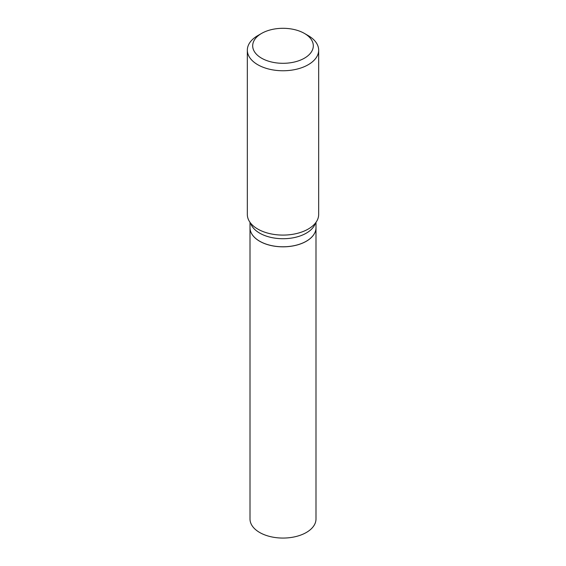 <?xml version="1.0" encoding="UTF-8"?>
<svg xmlns="http://www.w3.org/2000/svg" width="566" height="566" viewBox="0 0 566 566"><rect width="100%" height="100%" fill="white"/><g stroke="black" fill="none" stroke-linecap="round" stroke-linejoin="round"><path stroke-width="0.85" d="M259.709 241.229L259.674 241.208A32.991 19.046 0 0 0 306.326 241.208A32.934 19.018 0 0 1 306.291 241.229A32.934 19.018 0 0 1 259.709 241.229L259.674 241.208A32.991 19.046 0 0 1 250.009 227.737A32.991 19.046 0 0 0 250.009 227.78L250.009 519.022A32.991 19.046 0 0 0 270.378 536.618A32.991 19.046 0 0 0 306.326 532.486A32.991 19.046 0 0 0 315.991 519.022L315.991 227.78A32.991 19.046 0 0 0 315.991 227.758L315.991 222.325M250.009 227.78A32.991 19.046 0 0 0 270.378 245.382A32.991 19.046 0 0 0 306.326 241.25A32.991 19.046 0 0 0 315.991 227.78M306.291 241.229L306.326 241.208A32.991 19.046 0 0 0 315.991 227.737M261.563 58.178A30.316 17.504 0 0 0 304.437 58.178A30.316 17.504 0 0 0 304.437 33.429L308.215 35.608A35.665 20.588 0 0 1 318.665 50.169A35.665 20.588 0 0 1 296.648 69.194A35.665 20.588 0 0 1 257.785 64.729A35.665 20.588 0 0 1 247.335 50.169A35.665 20.588 0 0 1 257.785 35.608L261.563 33.429A30.316 17.504 0 0 0 261.563 58.178M247.335 50.169L247.335 214.507A35.665 20.588 0 0 0 257.785 229.067A35.665 20.588 0 0 0 258.499 229.463A35.665 20.588 0 0 0 307.501 229.463A35.665 20.588 0 0 0 318.665 214.507L318.665 50.169M308.215 35.608L304.437 33.429A30.316 17.504 0 0 0 261.563 33.429M250.519 223.004A32.991 19.046 0 0 0 259.674 233.142A32.991 19.046 0 0 0 292.898 237.847A32.991 19.046 0 0 0 315.481 223.004M250.009 227.737L250.009 222.325"/></g></svg>
